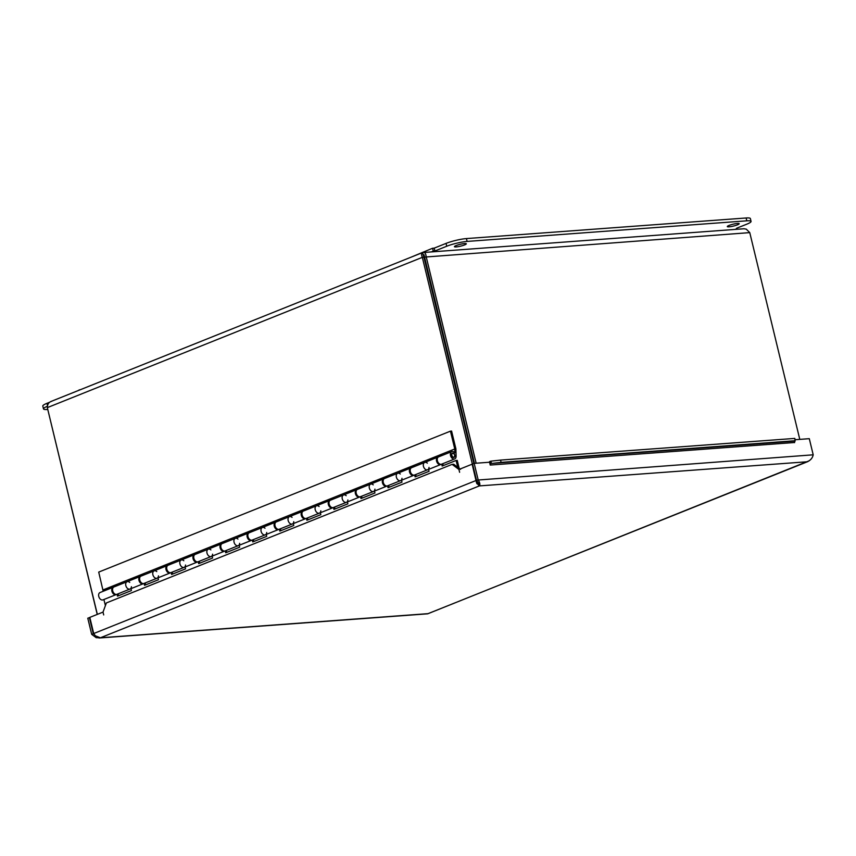 <?xml version="1.0" encoding="UTF-8"?>
<svg xmlns="http://www.w3.org/2000/svg" width="856" height="856" viewBox="0 0 856 856"><rect width="100%" height="100%" fill="white"/><g stroke="black" fill="none" stroke-linecap="round" stroke-linejoin="round"><path stroke-width="1.28" d="M89.848 617.529L87.783 618.203L91.688 634.339L96.204 637.688L100.398 637.784L95.305 635.773L93.711 633.526L89.805 617.39L103.02 612.104L103.694 614.929L103.02 612.093L106.379 602.934L452.129 464.369L453.744 464.252L460.549 469.345M94.235 634.435L93.283 633.707L89.377 617.561M98.996 638.02L427.711 613.816L809.166 460.817M794.989 439.738L809.295 438.679L813.2 454.814C812.494 458.153 810.429 460.475 807.005 461.78L479.371 485.908L100.398 637.784L428.032 613.656L807.989 461.523M794.582 442.499L490.231 465.054L489.536 462.229L474.181 463.364L478.076 479.499C479.863 482.656 480.302 484.796 479.371 485.908L476.578 482.987L478.825 483.672L476.482 480.141L472.576 464.005L474.181 463.364M93.786 633.665L91.688 634.339M458.966 469.463L472.148 464.177L476.578 482.987M458.934 469.463L459.619 472.298L458.934 469.473L452.129 464.369M476.632 480.27L93.711 633.526M476.482 480.141L813.2 454.814M478.825 483.672L479.371 485.908M795.01 440.926L794.839 438.411L500.707 460.079L500.963 462.39L490.702 463.567L489.996 461.405L491.066 461.138L491.323 463.449L794.935 441.097M491.066 461.138L500.707 460.079M489.996 461.405A3.563 2.568 -94.2 0 0 489.118 462.261M490.702 463.567A1.23 0.888 -94.2 0 0 490.231 465.043M795.085 441.15A1.23 0.888 -94.2 0 0 794.603 442.627M795.096 440.733L500.963 462.39M476.91 483.747L479.585 482.677M428.76 277.151L429.37 277.055M429.552 277.804L428.963 278.007M429.659 278.286A5.928 0.92 -13.6 0 1 429.07 278.446M428.642 276.702A5.928 0.92 -13.6 0 1 429.252 276.584M425.785 264.868A5.928 0.92 -13.6 0 1 426.384 264.75M425.55 263.894A12.348 1.915 -13.6 0 1 426.149 263.755M424.405 259.154A12.348 1.915 -13.6 0 1 425.004 259.015M410.655 257.346L432.58 248.251L433.275 251.097L434.912 250.979L446.736 246.239A14.819 2.29 -13.6 0 1 467.109 241.424L746.807 220.827A14.819 2.29 -13.6 0 1 751.054 221.404A14.819 2.29 -13.6 0 1 746.892 224.133L736.588 228.263M431.617 251.771L433.275 251.097M751.054 221.404L750.37 218.558A14.819 2.29 166.4 0 0 746.122 217.98L466.424 238.578A14.819 2.29 166.4 0 0 446.051 243.393L434.217 248.133L434.912 250.979M434.217 248.133L432.58 248.251M735.047 229.419L736.706 228.755M737.476 224.828A6.12 0.952 -13.6 0 1 731.088 226.562A6.12 0.952 -13.6 0 1 727.3 226.583A6.12 0.952 -13.6 0 1 733.025 224.219A6.12 0.952 -13.6 0 1 739.199 223.694A6.12 0.952 -13.6 0 1 737.476 224.828M464.605 244.923A6.12 0.952 -13.6 0 1 458.217 246.656A6.12 0.952 -13.6 0 1 454.429 246.678A6.12 0.952 -13.6 0 1 460.154 244.313A6.12 0.952 -13.6 0 1 466.327 243.799A6.12 0.952 -13.6 0 1 464.605 244.923M79.212 390.165L57.224 398.982M49.52 402.299L46.962 403.326A14.819 2.29 166.4 0 0 42.8 406.054L43.485 408.901A14.819 2.29 -13.6 0 1 47.422 406.258M47.647 409.489A14.819 2.29 -13.6 0 1 43.485 408.901M80.079 389.822L79.148 389.887M143.53 583.567A3.948 2.664 -111.8 0 1 143.145 583.781A3.948 2.664 -111.8 0 1 139.207 581.106A3.948 2.664 -111.8 0 1 140.213 576.441L127.084 581.706A3.948 2.664 68.2 0 0 126.078 586.36A3.948 2.664 68.2 0 0 130.026 589.035A3.948 2.664 -111.8 0 1 126.078 586.36A3.948 2.664 -111.8 0 1 127.084 581.706A3.948 2.664 -111.8 0 1 129.716 582.433M130.968 588.66L131.428 590.565L117.497 596.15L117.037 594.246M116.48 594.406A3.948 2.664 -111.8 0 1 116.095 594.62A3.948 2.664 -111.8 0 1 112.147 591.945A3.948 2.664 -111.8 0 1 113.153 587.291A3.948 2.664 -111.8 0 1 113.581 587.173M118.096 593.818L118.556 595.723M170.59 572.728A3.948 2.664 -111.8 0 1 170.205 572.942A3.948 2.664 -111.8 0 1 166.257 570.267A3.948 2.664 -111.8 0 1 167.262 565.602L154.144 570.866A3.948 2.664 68.2 0 0 153.138 575.521A3.948 2.664 68.2 0 0 157.087 578.196A3.948 2.664 -111.8 0 1 153.138 575.521A3.948 2.664 -111.8 0 1 154.144 570.866A3.948 2.664 -111.8 0 1 156.766 571.583M158.028 577.821L158.488 579.726L144.546 585.311L144.086 583.407M145.146 582.979L145.606 584.883M197.65 561.878A3.948 2.664 -111.8 0 1 197.255 562.092A3.948 2.664 -111.8 0 1 193.317 559.417A3.948 2.664 -111.8 0 1 194.323 554.763L181.194 560.017A3.948 2.664 68.2 0 0 180.188 564.682A3.948 2.664 68.2 0 0 184.136 567.357A3.948 2.664 -111.8 0 1 180.188 564.682A3.948 2.664 -111.8 0 1 181.194 560.017A3.948 2.664 -111.8 0 1 183.826 560.744M185.078 566.972L185.538 568.876L171.607 574.462L171.147 572.557M172.206 572.14L172.666 574.044M224.7 551.039A3.948 2.664 -111.8 0 1 224.315 551.253A3.948 2.664 -111.8 0 1 220.367 548.578A3.948 2.664 -111.8 0 1 221.372 543.924L208.254 549.178A3.948 2.664 68.2 0 0 207.248 553.832A3.948 2.664 68.2 0 0 211.197 556.507A3.948 2.664 -111.8 0 1 207.248 553.832A3.948 2.664 -111.8 0 1 208.254 549.178A3.948 2.664 -111.8 0 1 210.886 549.905M212.138 556.133L212.598 558.037L198.667 563.623L198.207 561.718M199.255 561.29L199.726 563.195M251.76 540.2A3.948 2.664 -111.8 0 1 251.375 540.414A3.948 2.664 -111.8 0 1 247.427 537.739A3.948 2.664 -111.8 0 1 248.433 533.074L235.314 538.338A3.948 2.664 68.2 0 0 234.309 542.993A3.948 2.664 68.2 0 0 238.246 545.668A3.948 2.664 -111.8 0 1 234.309 542.993A3.948 2.664 -111.8 0 1 235.314 538.338A3.948 2.664 -111.8 0 1 237.936 539.066M239.188 545.293L239.659 547.198L225.716 552.783L225.256 550.879M226.316 550.451L226.776 552.355M278.81 529.361A3.948 2.664 -111.8 0 1 278.425 529.564A3.948 2.664 -111.8 0 1 274.487 526.889A3.948 2.664 -111.8 0 1 275.493 522.235L262.364 527.489A3.948 2.664 68.2 0 0 261.358 532.154A3.948 2.664 68.2 0 0 265.307 534.829A3.948 2.664 -111.8 0 1 261.358 532.154A3.948 2.664 -111.8 0 1 262.364 527.489A3.948 2.664 -111.8 0 1 264.996 528.216M266.248 534.454L266.708 536.359L252.777 541.934L252.317 540.029M253.376 539.612L253.836 541.516M305.87 518.511A3.948 2.664 -111.8 0 1 305.485 518.725A3.948 2.664 -111.8 0 1 301.537 516.05A3.948 2.664 -111.8 0 1 302.543 511.396L289.424 516.65A3.948 2.664 68.2 0 0 288.419 521.315A3.948 2.664 68.2 0 0 292.367 523.99A3.948 2.664 -111.8 0 1 288.419 521.315A3.948 2.664 -111.8 0 1 289.424 516.65A3.948 2.664 -111.8 0 1 292.046 517.377M293.308 523.605L293.769 525.509L279.826 531.095L279.366 529.19M280.426 528.762L280.886 530.667M332.93 507.672A3.948 2.664 -111.8 0 1 332.545 507.886A3.948 2.664 -111.8 0 1 328.597 505.211A3.948 2.664 -111.8 0 1 329.603 500.546L316.474 505.81A3.948 2.664 68.2 0 0 315.468 510.465A3.948 2.664 68.2 0 0 319.416 513.14A3.948 2.664 -111.8 0 1 315.468 510.465A3.948 2.664 -111.8 0 1 316.474 505.81A3.948 2.664 -111.8 0 1 319.106 506.538M320.358 512.765L320.818 514.67L306.887 520.255L306.427 518.351M307.486 517.923L307.946 519.827M359.98 496.833A3.948 2.664 -111.8 0 1 359.595 497.036A3.948 2.664 -111.8 0 1 355.647 494.361A3.948 2.664 -111.8 0 1 356.652 489.707L343.534 494.961A3.948 2.664 68.2 0 0 342.528 499.626A3.948 2.664 68.2 0 0 346.477 502.301A3.948 2.664 -111.8 0 1 342.528 499.626A3.948 2.664 -111.8 0 1 343.534 494.961A3.948 2.664 -111.8 0 1 346.166 495.688M347.418 501.926L347.878 503.831L333.947 509.406L333.487 507.501M334.546 507.084L335.006 508.988M387.04 485.983A3.948 2.664 -111.8 0 1 386.655 486.197A3.948 2.664 -111.8 0 1 382.707 483.522A3.948 2.664 -111.8 0 1 383.713 478.868L370.595 484.122A3.948 2.664 68.2 0 0 369.589 488.787A3.948 2.664 68.2 0 0 373.526 491.462A3.948 2.664 -111.8 0 1 369.589 488.787A3.948 2.664 -111.8 0 1 370.595 484.122A3.948 2.664 -111.8 0 1 373.216 484.849M374.479 491.077L374.939 492.981L360.997 498.567L360.536 496.662M361.596 496.245L362.056 498.149M414.09 475.144A3.948 2.664 -111.8 0 1 413.705 475.358A3.948 2.664 -111.8 0 1 409.767 472.683A3.948 2.664 -111.8 0 1 410.773 468.018L397.644 473.282A3.948 2.664 68.2 0 0 396.638 477.937A3.948 2.664 68.2 0 0 400.587 480.612A3.948 2.664 -111.8 0 1 396.638 477.937A3.948 2.664 -111.8 0 1 397.644 473.282A3.948 2.664 -111.8 0 1 400.276 474.01M401.528 480.237L401.988 482.142L388.057 487.727L387.597 485.823M388.656 485.395L389.116 487.299M441.15 464.305A3.948 2.664 -111.8 0 1 440.765 464.519A3.948 2.664 -111.8 0 1 436.817 461.844A3.948 2.664 -111.8 0 1 437.823 457.179L424.704 462.443A3.948 2.664 68.2 0 0 423.699 467.098A3.948 2.664 68.2 0 0 427.647 469.773A3.948 2.664 -111.8 0 1 423.699 467.098A3.948 2.664 -111.8 0 1 424.704 462.443A3.948 2.664 -111.8 0 1 427.326 463.16M428.589 469.398L429.049 471.303L415.117 476.888L414.646 474.984M415.706 474.556L416.166 476.46M442.766 463.717L443.226 465.621M457.746 467.248L456.098 460.453L457.243 460.378L459.158 468.307M113.153 587.291L100.034 592.545A3.948 2.664 68.2 0 0 99.029 597.21A3.948 2.664 68.2 0 0 102.966 599.885L116.095 594.62M456.098 460.453L442.167 466.039L441.707 464.134M103.908 599.5L105.395 605.62M452.642 453.38A1.98 1.338 68.2 0 0 452.492 453.434A1.98 1.338 68.2 0 0 451.989 455.756A1.98 1.338 68.2 0 0 453.969 457.093A1.98 1.338 68.2 0 0 454.504 454.878A1.98 1.338 68.2 0 0 452.642 453.38M116.994 585.483L103.052 590.693L116.983 585.108L117.005 585.739M127.084 581.706L113.966 586.959A3.948 2.664 68.2 0 0 112.96 591.624A3.948 2.664 68.2 0 0 116.908 594.299L130.026 589.035A3.948 2.664 -111.8 0 0 131.428 586.702M130.133 580.486L130.112 579.854L131.257 580.036M154.144 570.866L141.015 576.12A3.948 2.664 68.2 0 0 140.01 580.775A3.948 2.664 68.2 0 0 143.958 583.46L157.087 578.196A3.948 2.664 -111.8 0 0 158.478 575.853M130.112 579.854L144.043 574.269L144.065 574.9M144.054 574.633L131.246 579.769M157.183 569.647L157.162 569.005L158.317 569.187M181.194 560.017L168.076 565.281A3.948 2.664 68.2 0 0 167.07 569.936A3.948 2.664 68.2 0 0 171.018 572.611L184.136 567.357A3.948 2.664 -111.8 0 0 185.538 565.014M157.162 569.005L171.104 563.43L171.114 564.061M171.114 563.794L158.306 568.93M184.243 558.797L184.222 558.165L185.367 558.347M208.254 549.178L195.136 554.431A3.948 2.664 68.2 0 0 194.13 559.096A3.948 2.664 68.2 0 0 198.068 561.771L211.197 556.507A3.948 2.664 -111.8 0 0 212.588 554.174M184.222 558.165L198.153 552.58L198.175 553.222M198.164 552.955L185.367 558.08M211.293 547.958L211.282 547.326L212.427 547.508M235.314 538.338L222.186 543.592A3.948 2.664 68.2 0 0 221.18 548.257A3.948 2.664 68.2 0 0 225.128 550.932L238.246 545.668A3.948 2.664 -111.8 0 0 239.648 543.325M211.282 547.326L225.214 541.741L225.235 542.372M225.224 542.105L212.416 547.241M238.353 537.119L238.332 536.477L239.487 536.659M262.364 527.489L249.246 532.753A3.948 2.664 68.2 0 0 248.24 537.408A3.948 2.664 68.2 0 0 252.188 540.082L265.307 534.829A3.948 2.664 -111.8 0 0 266.708 532.486M238.332 536.477L252.274 530.902L252.285 531.533M252.274 531.266L239.477 536.402M265.414 526.269L265.392 525.638L266.537 525.819M289.424 516.65L276.295 521.914A3.948 2.664 68.2 0 0 275.29 526.568A3.948 2.664 68.2 0 0 279.238 529.243L292.367 523.99A3.948 2.664 -111.8 0 0 293.758 521.646M265.392 525.638L279.324 520.052L279.345 520.694M279.334 520.427L266.537 525.552M292.463 515.43L292.452 514.798L293.597 514.98M316.474 505.81L303.356 511.064A3.948 2.664 68.2 0 0 302.35 515.729A3.948 2.664 68.2 0 0 306.298 518.404L319.416 513.14A3.948 2.664 -111.8 0 0 320.818 510.807M292.452 514.798L306.384 509.213L306.395 509.844M306.395 509.577L293.587 514.713M319.523 504.591L319.502 503.959L320.647 504.13M343.534 494.961L330.416 500.225A3.948 2.664 68.2 0 0 329.41 504.88A3.948 2.664 68.2 0 0 333.348 507.555L346.477 502.301A3.948 2.664 -111.8 0 0 347.878 499.958M319.502 503.959L333.433 498.374L333.455 499.005M333.444 498.738L320.647 503.874M346.573 493.752L346.562 493.11L347.707 493.291M370.595 484.122L357.466 489.386A3.948 2.664 68.2 0 0 356.46 494.04A3.948 2.664 68.2 0 0 360.408 496.715L373.526 491.462A3.948 2.664 -111.8 0 0 374.928 489.118M346.562 493.11L360.494 487.524L360.515 488.166M360.504 487.899L347.697 493.024M373.633 482.902L373.612 482.27L374.768 482.452M397.644 473.282L384.526 478.536A3.948 2.664 68.2 0 0 383.52 483.201A3.948 2.664 68.2 0 0 387.468 485.876L400.587 480.612A3.948 2.664 -111.8 0 0 401.988 478.279M373.612 482.27L387.554 476.685L387.565 477.316M387.565 477.06L374.757 482.185M400.694 472.063L400.672 471.431L401.817 471.613M424.704 462.443L411.586 467.697A3.948 2.664 68.2 0 0 410.58 472.351A3.948 2.664 68.2 0 0 414.518 475.026L427.647 469.773A3.948 2.664 -111.8 0 0 429.038 467.43M400.672 471.431L414.604 465.846L414.625 466.477M414.614 466.21L401.817 471.346M450.449 431.146L451.594 431.06L455.906 448.886L456.109 456.152A3.948 2.664 -111.8 0 1 454.697 458.934A3.948 2.664 -111.8 0 1 450.759 456.259A3.948 2.664 -111.8 0 1 451.765 451.594A3.948 2.664 -111.8 0 1 454.868 452.835L454.761 448.972L450.449 431.146L98.718 572.097L103.052 590.693M441.675 455.371L428.877 460.763M427.743 461.224L427.733 460.582L441.664 454.996L441.675 455.638M103.03 589.923L454.761 448.972M427.733 460.582L428.867 460.496M451.765 451.594L438.636 456.858A3.948 2.664 68.2 0 0 437.63 461.512A3.948 2.664 68.2 0 0 441.578 464.187L454.697 458.934M451.636 455.381A2.3 1.552 -111.8 0 1 452.375 453.124A2.3 1.552 -111.8 0 1 454.675 454.686A2.3 1.552 -111.8 0 1 454.087 457.393A2.3 1.552 -111.8 0 1 451.636 455.381M47.465 408.194L97.231 614.415M476.15 463.214L426.127 256.447C425.764 253.29 424.704 251.985 422.982 252.541L743.971 228.755L746.261 229.141L749.76 232.618L799.782 439.385M423.998 254.746L474.438 463.342M422.468 252.616L423.934 257.228L422.329 257.346L472.362 464.155M97.349 614.373L47.326 407.627C47.412 404.16 48.867 402.053 51.713 401.314M423.934 257.228L473.839 463.503M424.533 257.089L749.76 232.618M422.982 252.541C421.377 252.777 421.152 254.382 422.329 257.346L47.326 407.627M446.051 243.393L446.736 246.239M466.424 238.578L467.109 241.424M746.122 217.98L746.807 220.827M46.962 403.326L47.529 405.658M447.902 353.678L447.324 353.903M446.436 350.222L447.014 349.986M440.765 464.519L427.647 469.773M413.705 475.358L400.587 480.612M386.655 486.197L373.526 491.462M359.595 497.036L346.477 502.301M332.545 507.886L319.416 513.14M305.485 518.725L292.367 523.99M278.425 529.564L265.307 534.829M251.375 540.414L238.246 545.668M224.315 551.253L211.197 556.507M197.255 562.092L184.136 567.357M170.205 572.942L157.087 578.196M143.145 583.781L130.026 589.035M452.492 453.434L451.754 453.723M453.969 457.093L453.231 457.393M50.697 401.592L422.457 252.616"/></g></svg>
